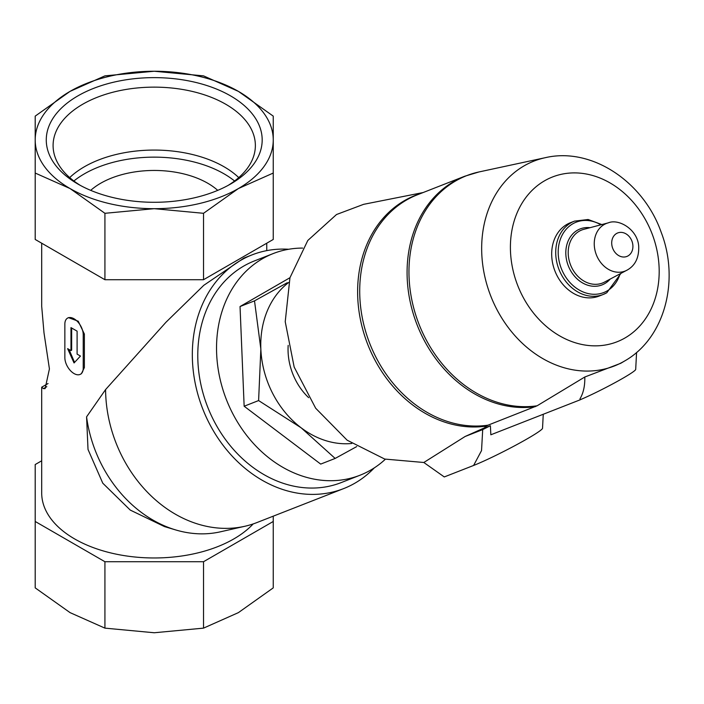 <?xml version="1.0" encoding="UTF-8"?>
<svg xmlns="http://www.w3.org/2000/svg" width="704" height="704" viewBox="0 0 704 704"><rect width="100%" height="100%" fill="white"/><g stroke="black" fill="none" stroke-linecap="round" stroke-linejoin="round"><path stroke-width="1.06" d="M217.747 190.362A75.742 43.727 0 0 0 90.702 190.362M77.889 184.034A107.958 62.33 0 0 0 230.56 184.034A107.958 62.33 0 0 0 230.56 95.885A107.958 62.33 0 0 0 77.889 95.885A107.958 62.33 0 0 0 77.889 184.034L77.889 184.034M238.392 91.37A119.029 68.719 180 0 1 273.249 139.964A119.029 68.719 180 0 1 238.392 188.558A119.029 68.719 180 0 1 154.229 208.683A119.029 68.719 180 0 1 70.066 188.558A119.029 68.719 180 0 1 35.2 139.964A119.029 68.719 180 0 1 70.066 91.37A119.029 68.719 180 0 1 154.229 71.245A119.029 68.719 180 0 1 238.392 91.37L273.249 116.125L273.249 173.052L238.392 188.558L203.526 213.303L154.229 208.683L104.922 213.303L70.066 188.558L35.2 173.052L35.2 116.125L70.066 91.37L104.922 75.865L154.229 71.245L203.526 75.865L238.392 91.37M48.057 383.53L41.703 387.191L43.454 388.626L46.798 386.69M43.454 388.626L45.118 388.626L49.421 368.914L44 332.86L41.694 306.328L41.694 243.206M253.194 523.926A112.534 64.97 180 0 1 126.606 555.984A112.534 64.97 180 0 1 41.694 493.002L41.694 387.226M86.574 416.856L88.018 449.442L102.775 483.19L130.258 510.083L164.454 526.583L175.604 529.91A121.73 99.018 -111.4 0 1 86.574 416.856L105.582 389.576L165.968 322.247L203.799 285.305L243.91 258.069L252.067 254.874A125.514 102.098 -111.4 0 1 288.693 249.26M67.549 318.138L68.429 317.627L78.241 321.218L84.366 334.022L84.366 367.594L81.409 373.692L80.529 374.202A12.989 7.498 -120 0 0 83.222 368.254L83.222 334.682A12.989 7.498 -120 0 0 77.554 321.614A12.989 7.498 -120 0 0 67.549 318.138A12.989 7.498 -120 0 0 64.856 324.078L64.856 357.65A12.989 7.498 -120 0 0 70.523 370.718A12.989 7.498 -120 0 0 80.529 374.202M351.806 443.476A88.73 72.169 -111.4 0 1 301.171 427.821A88.73 72.169 -111.4 0 1 260.85 349.034L254.505 300.872L287.276 282.709M356.69 446.6L335.157 458.436L301.171 427.821L258.606 400.567L260.85 349.034A88.73 72.169 -111.4 0 1 288.746 282.445M308.634 397.654A56.267 45.769 -111.4 0 1 288.174 345.374M423.086 192.553L363.607 204.336L336.521 214.518L307.789 240.478L289.96 277.728L285.226 321.71L294.166 367.066L315.682 408.241L347.151 440.202L384.727 459.061L423.817 462.493L444.277 476.942L473.607 465.458L481.536 450.586L482.706 429.598L465.133 436.48L485.179 427.522M606.725 292.776A39.389 32.041 -111.4 0 1 603.178 294.483L599.157 296.058A39.389 32.041 -111.4 0 1 554.963 271.066A39.389 32.041 -111.4 0 1 570.434 222.71L574.464 221.135A39.389 32.041 -111.4 0 0 558.994 269.491A39.389 32.041 -111.4 0 0 603.178 294.483L606.822 292.732L620.937 273.39M490.398 425.744L490.838 434.79L580.422 399.714L579.973 398.842C583.405 393.096 585.015 385.818 584.795 377.001L537.099 405.794A121.035 98.454 -111.4 0 1 413.204 306.002A121.035 98.454 -111.4 0 1 478.984 171.952L464.763 176.229L417.393 194.788A121.194 98.578 -111.4 0 0 366.089 332.948A121.194 98.578 -111.4 0 0 488.048 425.172L484.88 426.932L485.294 427.742L490.398 425.744A60.773 4.321 152.9 0 1 482.706 429.598M580.422 399.714L579.973 398.842M636.574 352.449L635.694 369.415A36.793 2.614 152.9 0 1 616.035 382.096A36.793 2.614 152.9 0 1 580.765 399.511M537.099 405.794L488.048 425.172M624.879 360.844A110.044 89.514 -111.4 0 1 624.184 361.249A110.044 89.514 -111.4 0 1 490.644 295.724A110.044 89.514 -111.4 0 1 545.327 157.678C591.888 146.793 643.614 181.949 661.162 232.223C679.782 280.201 665.007 337.973 624.879 360.844L620.752 363.29L584.795 377.001M543.259 414.269L542.529 428.287A43.278 3.08 152.9 0 1 516.446 444.814A43.278 3.08 152.9 0 1 473.607 465.458M465.133 436.48L423.817 462.493M289.96 277.71L240.038 306.539L254.505 300.872M240.038 306.539L244.147 406.226L320.698 464.094L335.157 458.436M244.147 406.226L258.606 400.567M374.29 467.878A125.514 102.098 -111.4 0 1 354.886 483.19A125.514 102.098 -111.4 0 1 343.596 488.62L256.854 522.588A125.514 102.098 -111.4 0 1 244.878 526.266L220.414 531.81A121.73 99.018 -111.4 0 1 175.604 529.91M244.878 526.266A125.514 102.098 -111.4 0 1 105.582 389.576M343.596 488.62A125.514 102.098 -111.4 0 1 202.77 408.971A125.514 102.098 -111.4 0 1 252.067 254.874M385.361 459.237A119.029 96.818 -111.4 0 1 370.691 470.087A119.029 96.818 -111.4 0 1 359.99 475.235L341.229 482.583A119.029 96.818 -111.4 0 1 207.68 407.044A119.029 96.818 -111.4 0 1 254.434 260.92L273.187 253.572A119.029 96.818 -111.4 0 1 302.676 248.09M359.99 475.235A119.029 96.818 -111.4 0 1 226.442 399.705A119.029 96.818 -111.4 0 1 273.187 253.572M273.249 516.173L273.249 521.47L203.526 561.722L104.922 561.722L104.922 628.135L70.066 612.63L35.2 587.875L35.2 464.543L41.694 460.794M104.922 561.722L35.2 521.47M273.249 521.47L273.249 587.875L238.392 612.63L203.526 628.135L154.229 632.755L104.922 628.135M203.526 561.722L203.526 628.135M273.249 173.052L273.249 239.457L203.526 279.717L104.922 279.717L104.922 213.303M104.922 279.717L35.2 239.457L35.2 173.052M203.526 279.717L203.526 213.303M70.981 350.583L67.61 348.638L74.043 362.956L80.467 356.066L77.097 354.121L77.097 331.153L70.981 327.615L70.981 350.583L71.65 350.196L71.65 328.002M69.018 349.457L74.554 362.393M234.573 180.998A98.78 57.033 0 0 0 73.876 180.998M238.753 177.593A98.78 57.033 0 0 0 69.696 177.593M228.07 185.425A101.138 58.388 0 0 0 255.341 146.819A101.138 58.388 0 0 0 154.229 87.138A101.138 58.388 0 0 0 53.117 146.819A101.138 58.388 0 0 0 80.379 185.425M628.038 255.895A12.61 10.261 -111.4 0 1 611.714 243.558A12.61 10.261 -111.4 0 1 627.167 234.634A12.61 10.261 -111.4 0 1 628.038 255.895M627.361 269.966A25.564 20.794 -111.4 0 1 626.824 270.266A25.564 20.794 -111.4 0 1 596.376 254.848A25.564 20.794 -111.4 0 1 608.256 222.86L583.801 229.337A28.459 23.153 -111.4 0 0 570.566 264.95A28.459 23.153 -111.4 0 0 604.463 282.119L627.502 269.887C635.378 265.32 639.109 257.435 638.704 246.233C637.578 229.363 618.693 218.39 608.256 222.86M610.157 279.101A30.061 24.455 -111.4 0 1 604.736 283.615A30.061 24.455 -111.4 0 1 566.984 261.782A30.061 24.455 -111.4 0 1 590.022 227.691M620.074 273.838A37.778 30.73 -111.4 0 1 607.13 290.91A37.778 30.73 -111.4 0 1 558.386 256.247A37.778 30.73 -111.4 0 1 600.882 224.814M625.02 337.955A88.502 71.984 -111.4 0 1 510.488 251.381A88.502 71.984 -111.4 0 1 618.878 188.804A88.502 71.984 -111.4 0 1 625.02 337.955M535.427 406.622A121.194 98.578 -111.4 0 1 413.459 314.398A121.194 98.578 -111.4 0 1 464.763 176.229M486.209 426.096A121.37 98.727 -111.4 0 1 363.079 330.572A121.37 98.727 -111.4 0 1 420.517 193.565M83.222 368.254L84.366 367.594M83.222 334.682L84.366 334.022M266.754 243.206L266.754 250.624M601.814 224.558L588.113 219.498L574.464 221.135M545.327 157.678L478.984 171.952"/></g></svg>
